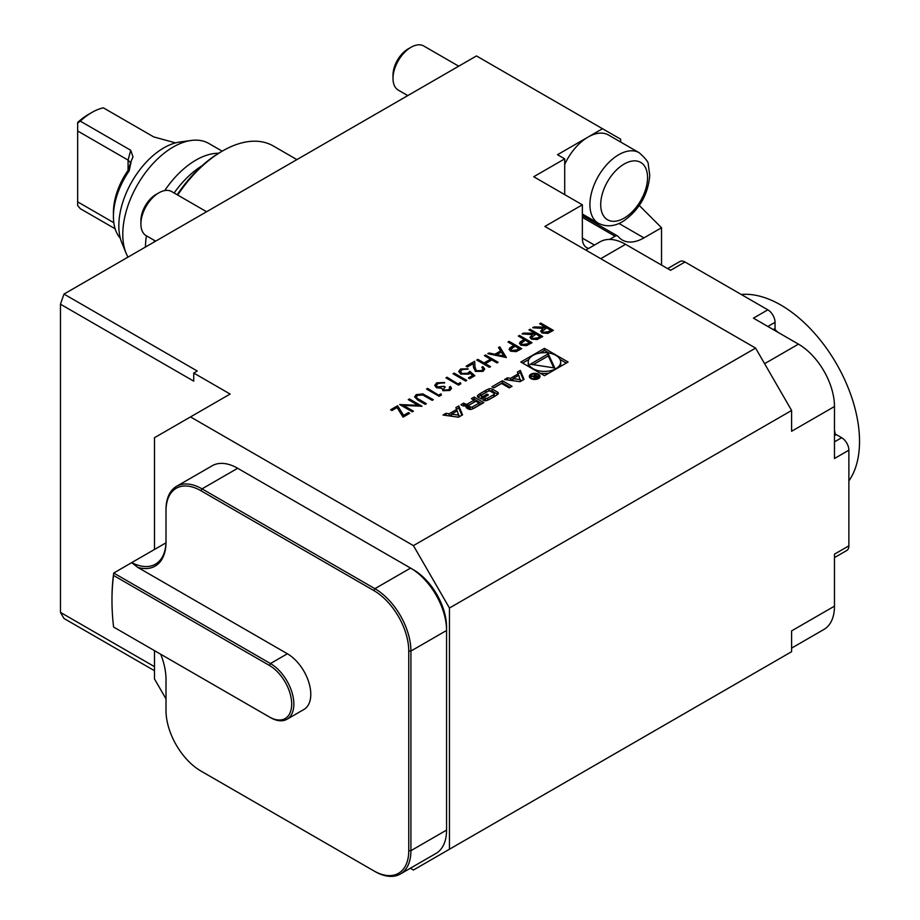 <?xml version="1.0" encoding="UTF-8"?>
<svg xmlns="http://www.w3.org/2000/svg" width="920" height="920" viewBox="0 0 920 920"><rect width="100%" height="100%" fill="white"/><g stroke="black" fill="none" stroke-linecap="round" stroke-linejoin="round"><path stroke-width="1.38" d="M528.977 329.9L530.115 329.245L542.719 336.524L537.165 339.526L531.426 339.147L530 337.284L532.484 334.592L522.031 333.914L523.434 333.109L534.796 333.258L528.977 329.9M507.966 342.033L509.105 341.377L521.709 348.657L516.178 351.635L510.565 351.187L509.128 349.335L509.887 347.886L513.785 345.391L507.966 342.033M484.38 355.649L485.507 355.005L498.111 362.273L496.984 362.928L491.809 359.95L485.346 363.676L490.521 366.666L489.382 367.322L476.778 360.042L477.917 359.386L484.058 362.928L490.521 359.202L484.38 355.649M476.491 370.691L481.781 370.587L483.023 368.931L481.792 367.218L482.919 366.574L484.725 369.046L483.011 371.369L475.456 371.404L473.478 367.322L473.271 363.561L467.406 366.942L466.118 366.195L474.674 361.249L475.007 367.08L476.491 371.105L481.781 370.587M469.832 371.323L474.835 375.716L469.671 378.695L468.372 377.947L472.661 375.475L470.028 373.175L468.786 374.164L460.701 374.084L458.735 371.473L460.655 368.978L468.05 368.805L461.874 369.759L460.541 371.634L461.874 373.451L467.705 373.301L469.832 371.323L474.559 375.877M453.019 373.75L454.158 373.106L466.762 380.374L465.623 381.029L453.019 373.75M458.355 383.743L460.299 382.616L460.851 383.789L458.516 385.135L445.912 377.855L447.039 377.211L458.355 384.157L460.299 382.616M444.095 390.057L448.603 389.735L449.753 388.251L449.305 387.101L450.432 386.446L451.49 388.343L449.914 390.471L442.957 390.712L441.841 388.366L436.402 387.676L434.757 385.342L436.701 382.812L444.624 382.524L437.966 383.559L436.436 385.503L437.425 386.952L443.969 386.262L445.268 386.998L443.428 389.103L444.095 390.471L448.603 389.735M438.966 394.933L440.898 393.817L441.45 394.99L439.127 396.336L426.523 389.056L427.65 388.401L438.966 395.347L440.898 393.817M422.809 393.898L433.308 399.694L432.17 400.349L422.889 395.048L417.565 395.347L416.392 396.957L416.978 398.141L426.362 403.707L425.224 404.363L417.611 399.959L414.632 396.808L416.208 394.634L422.809 393.898L432.94 399.901M418.151 405.317L408.261 399.602L409.388 398.947L421.992 406.226L403.512 405.444L413.425 411.171L412.298 411.827L399.694 404.547L418.151 405.317L400.177 404.823M397.589 405.754L403.615 415.334L408.422 412.574L409.71 413.322L403.086 417.139L397.06 407.56L391.931 410.515L390.643 409.768L397.589 405.754L403.615 415.334M755.596 348.093L791.614 410.469L449.454 608.016L413.436 545.629L755.596 348.093L544.893 226.446L582.36 204.815L533.726 176.743L564.707 158.861L557.509 154.709L602.519 128.72L476.468 55.936L63.986 294.078L197.248 371.013L193.74 373.048L193.74 381.156L60.478 304.209L60.478 612.386L154.48 666.655M413.436 545.629L190.498 416.921L230.115 394.047L193.74 373.048M544.467 348.381L520.823 362.031L544.467 375.682L568.111 362.031L544.467 348.381L544.467 350.451L540.005 353.027M443.026 415.035L458.505 417.209L462.576 414.862L458.804 405.927L455.871 407.617L456.642 409.434L449.109 413.781L445.959 413.333L443.026 415.035M468.383 409.02A2.656 1.529 0 0 0 471.684 409.228A18.86 10.89 0 0 0 474.938 407.721L483.805 402.603L474.179 397.049L471.397 398.647L474.053 400.188L467.544 403.937A1.69 0.977 0 0 1 465.152 403.937L463.691 403.098L460.92 404.708L462.38 405.547A2.656 1.529 0 0 0 465.681 405.766A18.86 10.89 0 0 0 467.751 404.892L467.981 405.03A18.86 10.89 0 0 0 466.474 406.214A2.656 1.529 0 0 0 466.06 407.042A2.656 1.529 0 0 0 466.842 408.123L468.383 409.02M483.483 400.303A2.656 1.529 0 0 0 486.784 400.51A18.86 10.89 0 0 0 490.038 399.015L495.339 395.945A18.86 10.89 0 0 0 497.95 394.07A2.656 1.529 0 0 0 498.352 393.242A2.656 1.529 0 0 0 497.582 392.161L492.269 389.091A2.656 1.529 0 0 0 488.968 388.884A18.86 10.89 0 0 0 485.714 390.39L480.401 393.449A18.86 10.89 0 0 0 477.802 395.335A2.656 1.529 0 0 0 477.388 396.152A2.656 1.529 0 0 0 478.17 397.233L481.309 399.05L488.416 394.945L487.036 394.139L482.701 396.647L481.93 396.198A1.69 0.977 0 0 1 481.436 395.508A1.69 0.977 0 0 1 481.93 394.818L488.072 391.264A1.69 0.977 0 0 1 490.475 391.264L493.822 393.197A1.69 0.977 0 0 1 494.316 393.886A1.69 0.977 0 0 1 493.822 394.588L487.669 398.13A1.69 0.977 0 0 1 485.691 398.314L482.862 399.947L483.483 400.303M493.89 387.906L501.572 383.467L509.254 387.906L512.037 386.308L502.412 380.753L491.947 386.791L493.89 387.906M530.897 378.568A5.348 3.082 0 0 0 536.728 379.235A5.348 3.082 0 0 0 540.028 376.383A5.348 3.082 0 0 0 534.681 373.301A5.348 3.082 0 0 0 529.333 376.383A5.348 3.082 0 0 0 530.897 378.568M510.6 378.281L507.46 377.832L504.528 379.534L520.007 381.708L524.078 379.362L520.306 370.415L517.362 372.117L518.132 373.934L510.6 378.281L510.6 380.351L507.46 379.914L507.46 377.832M499.732 346.794L506.356 357.523L487.772 353.694L489.003 352.981L494.902 354.234L500.618 350.945L498.49 347.507L499.732 346.794L506.149 357.604M518.316 336.053L519.443 335.409L532.047 342.688L526.516 345.655L520.915 345.207L519.466 343.355L520.226 341.906L524.135 339.422L518.316 336.053M539.649 323.736L540.776 323.092L553.38 330.372L547.837 333.373L542.098 332.994L540.672 331.119L543.145 328.44L532.703 327.75L534.094 326.945L545.468 327.106L539.649 323.736M202.032 165.761A71.311 41.17 120 0 0 174.133 192.993M154.33 240.373A71.311 41.17 120 0 0 154.089 242.064M145.475 247.031A71.311 41.17 -60 0 1 146.406 235.808M164.726 190.578A71.311 41.17 -60 0 1 218.661 153.249M175.547 142.876L153.755 136.93L103.339 107.824A56.028 32.349 120 0 0 91.804 112.493A56.028 32.349 120 0 0 80.281 121.129L77.659 123.05L77.659 205.551L80.281 208.667L115.138 228.792M113.424 216.464L113.424 212.313A50.933 29.405 -60 0 1 127.765 170.809A12.73 7.348 120 0 0 128.076 170.338L131.33 160.678L129.191 170.821A56.028 32.349 120 0 0 113.424 216.464A56.028 32.349 120 0 0 120.336 238.303M77.659 123.05L77.659 122.498A50.933 29.405 -60 0 1 88.205 114.574L91.804 112.493M113.827 222.732L77.659 201.848M130.962 163.127L128.076 160.091L77.659 130.985M80.281 121.129L130.709 150.248L132.998 156.86L131.33 160.678M222.191 151.179L208.863 143.485A71.311 41.17 120 0 0 191.199 140.461A71.311 41.17 120 0 0 122.785 234.347A71.311 41.17 120 0 0 126.109 253.207A71.311 41.17 120 0 0 127.995 257.117M126.109 253.207L121.785 242.661A63.664 36.754 -60 0 1 118.829 225.825A63.664 36.754 -60 0 1 179.906 142.002L191.199 140.461M177.698 195.063A101.361 58.523 -60 0 1 222.548 150.96A101.361 58.523 -60 0 1 273.228 145.946L296.895 159.608M177.18 194.764A98.82 57.051 -60 0 1 220.754 152.007L222.548 150.96M741.267 294.492A111.32 64.273 60 0 1 780.804 305.026A111.32 64.273 60 0 1 849.033 389.965A111.32 64.273 60 0 1 848.872 480.872M269.376 716.979A31.579 18.227 -120 0 0 291.697 704.087A31.579 18.227 -120 0 0 269.376 665.413L113.574 575.46L113.723 573.045L270.457 663.538A33.108 19.113 60 0 1 292.077 692.714A33.108 19.113 60 0 1 287.005 719.244A33.108 19.113 60 0 1 270.457 717.6L113.574 627.026A222.582 128.512 -120 0 1 111.975 600.323L111.975 599.081A224.112 129.398 60 0 1 113.723 573.045L131.732 562.603A50.933 29.405 -120 0 0 155.457 564.167A50.933 29.405 -120 0 0 166.002 540.856M835.314 434.113A122.245 70.575 -120 0 0 834.474 430.296M777.86 332.247A122.245 70.575 -120 0 0 774.973 329.613M113.574 575.46A222.582 128.512 -120 0 0 111.975 600.323M287.005 719.244L303.933 709.469A33.108 19.113 -120 0 0 309.005 682.939A33.108 19.113 -120 0 0 287.385 653.763L137.793 567.398L131.686 562.672M160.712 654.246A52.463 30.291 60 0 1 166.002 679.339L166.002 710.527A49.404 28.52 -120 0 0 200.939 771.04L373.819 870.849A49.404 28.52 -120 0 0 408.756 850.678L408.756 651.061A49.404 28.52 -120 0 0 373.819 590.548L200.939 490.739A49.404 28.52 -120 0 0 166.002 510.91L166.002 542.098A52.463 30.291 60 0 1 137.793 567.398M166.002 510.91L166.002 509.657A50.933 29.405 60 0 1 176.548 486.346A50.933 29.405 60 0 1 202.02 488.865L374.9 588.673A50.933 29.405 60 0 1 410.918 651.061L410.918 850.678A50.933 29.405 60 0 1 400.372 874A50.933 29.405 60 0 1 374.9 871.481L373.819 870.849M202.02 771.661L200.939 771.04L202.02 771.661A50.933 29.405 60 0 1 201.986 771.65M131.732 562.603L165.956 542.846M773.237 329.59L775.043 328.543L775.043 322.31L767.843 326.462M775.043 328.543A10.189 5.877 60 0 1 774.812 330.487M834.474 433.815A10.189 5.877 60 0 1 836.269 434.596L834.474 435.631M834.474 441.876L841.673 437.713L836.269 434.596M400.372 874L436.022 853.415A50.933 29.405 -120 0 0 446.568 830.093L446.568 630.476A50.933 29.405 -120 0 0 410.561 568.088L237.682 468.28A50.933 29.405 -120 0 0 212.209 465.761L176.548 486.346M667.609 268.594L679.903 261.498A10.189 5.877 60 0 1 684.997 262.005L767.843 309.833A10.189 5.877 60 0 1 775.043 322.31M458.712 66.182L423.752 46A25.472 14.708 120 0 0 411.022 47.265L408.031 48.978A21.252 12.27 120 0 0 393.012 75.014L393.012 78.453A25.472 14.708 120 0 0 398.279 90.114L407.778 95.588M639.296 205.493L661.526 227.734L643.942 237.889A43.297 25.001 -60 0 1 622.299 240.028A43.297 25.001 -60 0 1 618.113 236.428A5.094 2.944 120 0 0 617.619 236.003A5.094 2.944 120 0 0 615.077 236.256L609.581 239.418M661.526 227.734L661.526 265.086M791.614 410.469L791.614 431.261L834.474 406.525A50.933 29.405 -120 0 0 798.456 344.137L753.434 318.147L767.843 309.833M841.673 437.713A10.189 5.877 60 0 1 848.872 450.19L848.872 545.847A10.189 5.877 60 0 1 846.768 550.505L834.474 557.612M834.474 406.525L834.474 458.505L848.872 450.19M848.872 545.847L834.474 554.162L834.474 606.142A50.933 29.405 -120 0 1 823.918 629.464L791.614 648.117M600.726 258.681L625.577 244.329A50.933 29.405 -120 0 0 600.105 241.81L585.81 250.067M625.577 244.329L670.599 270.319L684.997 262.005M408.756 651.061L410.918 651.061L446.568 630.476L446.568 627.141A46.862 27.059 60 0 0 413.436 569.756L410.561 568.088L413.436 569.756M588.65 248.423A20.884 12.052 -60 0 1 586.684 247.652A20.884 12.052 -60 0 1 582.36 238.096L582.36 204.815M190.498 416.921L154.48 437.713L154.48 549.47M154.48 650.647L154.48 678.925L166.002 698.889M408.031 48.978L411.022 47.265A25.472 14.708 120 0 0 393.012 78.453M564.707 158.861L564.707 192.142A43.297 25.001 120 0 0 564.788 194.683M639.101 152.685C645.621 158.447 648.669 162.345 648.255 164.392L649.773 175.375C648.094 194.557 639.388 209.76 623.656 220.961C614.962 226.504 606.533 227.263 598.356 223.272A40.744 23.529 -60 0 1 592.112 190.612A40.744 23.529 -60 0 1 618.734 154.709A40.744 23.529 -60 0 1 639.101 152.685L608.488 135.01A40.744 23.529 120 0 0 588.121 137.034A40.744 23.529 120 0 0 564.707 164.427M620.667 142.036L620.667 139.184L602.519 128.72M834.474 606.142L791.614 630.89L791.614 651.682L449.454 849.229L449.454 608.016M410.343 868.238L413.436 870.021L449.454 849.229M60.478 612.386A432.952 249.964 -60 0 0 63.986 618.47L154.48 670.714M60.478 304.209A432.952 249.964 -60 0 1 63.986 294.078M206.597 211.738L171.637 191.555A25.472 14.708 120 0 0 158.907 192.82L155.917 194.545A21.252 12.27 120 0 0 140.898 220.57L140.898 224.008A25.472 14.708 120 0 0 146.165 235.669L155.664 241.155M155.917 194.545L158.907 192.82A25.472 14.708 120 0 0 140.898 224.008M528.873 359.455L522.617 363.066M566.306 363.066L560.05 359.455M548.918 353.027L544.467 350.451M540.005 373.106A16.215 9.361 0 0 0 548.918 373.106M560.05 366.678A16.215 9.361 0 0 0 560.683 364.101L560.683 362.031A16.215 9.361 0 0 0 544.467 352.671A16.215 9.361 0 0 0 528.252 362.031A16.215 9.361 0 0 0 533.002 368.644A16.215 9.361 0 0 0 550.666 370.679A16.215 9.361 0 0 0 560.683 362.031M528.252 362.031L528.252 364.101A16.215 9.361 0 0 0 528.873 366.678M554.806 368L548.251 353.866L530.334 364.216L554.806 368M553.771 367.839L548.251 355.948L548.251 353.866M548.251 355.948L533.174 364.653M459.057 415.184L451.559 414.126L457.228 410.849L459.057 416.886M458.551 417.185L451.559 416.208L451.559 414.126M451.559 414.448L449.109 415.863L445.924 415.437M445.959 415.414L445.959 413.333M449.109 415.863L449.109 413.781M456.642 411.194L456.642 409.434M461.874 415.265L458.804 408.008L456.573 409.296M458.804 408.008L458.804 405.927M466.739 408.066A18.86 10.89 0 0 1 467.981 407.111L467.981 405.03M465.014 405.938L463.691 405.179L462.748 405.731M463.691 405.179L463.691 403.098M469.28 405.018L468.05 405.731M474.053 402.258L474.053 400.188M481.999 403.65L474.179 399.13L473.202 399.694M474.179 399.13L474.179 397.049M479.09 403.086L475.858 401.223L469.349 404.984A1.69 0.977 0 0 0 468.855 405.674A1.69 0.977 0 0 0 469.349 406.364L470.189 406.847A1.69 0.977 0 0 0 472.581 406.847L479.09 403.086L479.09 405.168L472.891 408.756M468.855 405.674L468.855 407.755A1.69 0.977 0 0 0 469.349 408.445L469.349 406.364M471.81 409.181A1.69 0.977 0 0 1 470.189 408.928L469.349 408.445M485.691 398.314L485.081 400.74M485.691 400.384A1.69 0.977 0 0 0 486.898 400.464M494.316 393.886L494.316 395.968A1.69 0.977 0 0 1 493.822 396.658L487.979 400.039M481.436 395.508L481.436 397.589A1.69 0.977 0 0 0 481.93 398.279L481.93 396.198M482.701 398.233L482.701 396.647M487.036 395.738L487.036 394.139M487.772 391.437A18.86 10.89 0 0 0 485.714 392.46L480.401 395.531A18.86 10.89 0 0 0 478.066 397.175M497.674 394.3A2.656 1.529 0 0 0 497.582 394.243L492.269 391.172A2.656 1.529 0 0 0 488.968 390.966A18.86 10.89 0 0 0 488.842 391.011M510.232 387.343L502.412 382.823L493.741 387.826M502.412 382.823L502.412 380.753M531.61 378.154A4.324 2.495 0 0 0 536.337 378.695A4.324 2.495 0 0 0 539.005 376.383A4.324 2.495 0 0 0 534.681 373.888A4.324 2.495 0 0 0 530.346 376.383A4.324 2.495 0 0 0 531.61 378.154M539.718 377.43A5.348 3.082 0 0 0 539.005 376.648M530.346 376.648A5.348 3.082 0 0 0 529.644 377.43M534.094 377.878L534.094 376.636L534.29 378.005L538.637 376.97L534.002 374.302L535.566 375.762L530.644 376.245L534.094 376.636L534.29 378.005M534.957 376.74L534.957 376.107M535.566 376.383L535.566 375.762M537.613 376.935L536.36 377.66A1.058 0.609 180 0 1 534.865 376.797L536.107 376.073L537.613 377.556M513.049 378.948L510.6 380.351M518.132 375.682L518.132 373.934M523.365 379.764L520.306 372.497L518.075 373.784M520.306 372.497L520.306 370.415M520.559 379.672L513.049 378.626L518.731 375.337L520.559 381.386M520.041 381.685L513.049 380.696L513.049 378.626M403.615 415.759L408.422 412.574M408.422 412.988L409.354 413.528M391 409.975L397.589 406.168M408.618 399.809L409.388 398.947M409.388 399.36L421.486 406.353M413.068 411.378L403.512 405.444M416.415 397.164L416.978 398.141M416.978 398.555L425.994 403.914M414.632 397.014L416.208 394.634M416.208 395.048L422.809 394.312M440.898 394.231L441.301 395.082M426.88 389.263L427.65 388.401M427.65 388.815L438.966 395.347M448.603 390.149L449.742 388.459M449.5 387.4L450.432 386.446M450.432 386.86L451.478 388.55M434.769 385.549L436.701 382.812M436.701 383.226L444.624 382.938M436.448 385.71L437.425 386.952M437.425 387.377L443.969 386.262M443.969 386.676L444.912 387.216M443.451 389.309L444.095 390.471M460.299 383.03L460.69 383.881M446.269 378.062L447.039 377.211M447.039 377.625L458.355 384.157M453.387 373.957L454.158 373.106M454.158 373.52L466.405 380.592M468.74 378.166L472.661 375.475M458.746 371.668L460.655 368.978M460.655 369.391L468.05 369.23M460.552 371.841L461.874 373.451M461.874 373.865L467.705 373.301M467.705 373.716L469.832 371.749M481.781 371.001L483.011 369.138M482.103 367.459L482.919 366.574M482.919 366.988L484.713 369.253M466.474 366.401L474.674 361.249M474.674 361.663L475.007 367.08M475.007 367.505L476.491 371.105M484.736 355.856L485.507 355.005M485.507 355.419L497.754 362.48M490.153 366.873L485.346 363.676M477.135 360.249L477.917 359.386M477.917 359.8L484.058 362.928M484.058 363.342L490.521 359.202M488.301 353.809L489.003 352.981M489.003 353.395L494.902 354.234M494.902 354.66L500.618 350.945M498.686 347.806L499.732 347.208M496.788 354.637L503.826 356.558L501.296 352.038L496.788 354.637L503.826 356.143M508.334 342.24L509.105 341.377M509.105 341.791L521.352 348.864M509.139 349.542L509.887 347.886M509.887 348.3L513.785 345.391M510.876 349.554L511.692 350.945L516.982 350.313L519.283 348.979L515.085 346.138L510.853 349.335L511.692 350.52L516.982 349.887L519.283 348.565M518.673 336.272L519.443 335.409M519.443 335.823L531.691 342.895M519.478 343.562L520.226 341.906M520.226 342.332L524.135 339.422M521.214 343.585L522.042 344.966L527.321 344.333L529.632 343.01L525.423 340.159L521.191 343.367L522.042 344.551L527.321 343.919L529.632 342.585M529.345 330.108L530.115 329.245M530.115 329.659L542.363 336.731M530.012 337.49L532.484 334.592M522.675 333.96L523.434 333.109M523.434 333.523L533.876 333.787M533.876 334.202L534.796 333.258M531.748 337.548L532.565 338.916L537.935 338.215L540.293 336.846L536.096 334.006L531.726 337.329L532.565 338.502L537.935 337.801L540.293 336.433M540.005 323.955L540.776 323.092M540.776 323.506L553.023 330.579M540.684 331.327L543.145 328.44M533.347 327.796L534.094 326.945M534.094 327.359L544.548 327.635M544.548 328.049L545.468 327.106M542.409 331.384L543.226 332.752L548.596 332.051L550.965 330.694L546.756 327.842L542.386 331.177L543.226 332.339L548.596 331.637L550.965 330.268M129.191 170.821L127.765 170.809M130.709 150.248L128.076 160.091L128.076 170.338M269.376 665.413L270.457 663.538L287.385 653.763M446.568 830.093L410.918 850.678L408.756 850.678M410.561 568.088L374.9 588.673L373.819 590.548M237.682 468.28L202.02 488.865L200.939 490.739M624.128 164.059A33.108 19.113 120 0 0 603.853 216.315A33.108 19.113 120 0 0 644.403 192.912A33.108 19.113 120 0 0 624.128 164.059M643.942 237.889L618.942 223.456M615.077 236.256L582.36 217.361M594.446 245.077L582.36 238.096M764.6 363.688L798.456 344.137M466.474 407.859L466.474 406.214M465.152 405.916L465.152 403.937M467.544 404.984L467.544 403.937M470.189 408.928L470.189 406.847M472.581 408.882L472.581 406.847M487.669 400.166L487.669 398.13M493.822 396.658L493.822 394.588M477.802 396.968L477.802 395.335M480.401 395.531L480.401 393.449M485.714 392.46L485.714 390.39M488.968 390.966L488.968 388.884M492.269 391.172L492.269 389.091M497.582 394.243L497.582 392.161M536.36 378.235L536.36 377.66M617.619 236.003L582.36 215.636M582.36 214.026L598.356 223.272M468.05 407.031L468.05 404.949M539.005 378.2L539.005 376.383M530.346 378.2L530.346 376.383M534.554 378.131L534.554 377.223"/></g></svg>
